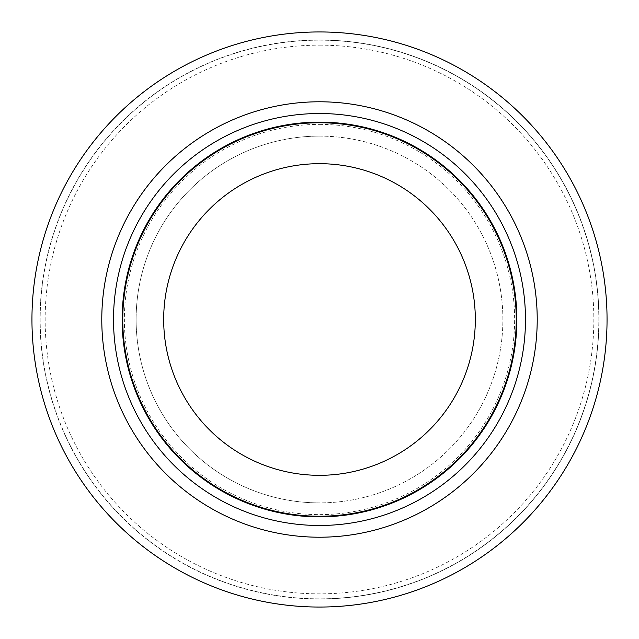 <?xml version="1.0" encoding="UTF-8"?>
<svg xmlns="http://www.w3.org/2000/svg" width="639" height="639" viewBox="0 0 639 639"><rect width="100%" height="100%" fill="white"/><g stroke="black" fill="none" stroke-linecap="round" stroke-linejoin="round"><path stroke-width="0.48" stroke-dasharray="3.19 2.4" d="M319.5 40.169A279.331 279.331 0 0 1 598.831 319.5A279.331 279.331 0 0 1 319.5 598.831A279.331 279.331 0 0 1 40.169 319.5A279.331 279.331 0 0 1 319.5 40.169A279.331 279.331 0 0 1 598.831 319.5A279.331 279.331 0 0 1 319.5 598.831A279.331 279.331 0 0 1 40.169 319.5A279.331 279.331 0 0 1 319.5 40.169M319.5 31.95A287.55 287.55 0 0 1 607.05 319.5A287.55 287.55 0 0 1 319.5 607.05A287.55 287.55 0 0 1 31.95 319.5A287.55 287.55 0 0 1 319.5 31.95A287.55 287.55 0 0 1 607.05 319.5A287.55 287.55 0 0 1 319.5 607.05A287.55 287.55 0 0 1 31.95 319.5A287.55 287.55 0 0 1 319.5 31.95M319.5 45.153A274.347 274.347 0 0 1 593.847 319.5A274.347 274.347 0 0 1 319.5 593.847A274.347 274.347 0 0 1 45.153 319.5A274.347 274.347 0 0 1 319.5 45.153M319.5 136.115A183.385 183.385 0 0 1 502.885 319.5A183.385 183.385 0 0 1 319.5 502.885A183.385 183.385 0 0 1 136.115 319.5A183.385 183.385 0 0 1 319.5 136.115A183.385 183.385 0 0 1 502.885 319.5A183.385 183.385 0 0 1 319.5 502.885A183.385 183.385 0 0 1 136.115 319.5A183.385 183.385 0 0 1 319.5 136.115A183.385 183.385 0 0 0 136.115 319.5A183.385 183.385 0 0 0 319.5 502.885M319.5 122.76A196.74 196.74 0 0 1 516.24 319.5A196.74 196.74 0 0 1 319.5 516.24A196.74 196.74 0 0 1 122.76 319.5A196.74 196.74 0 0 1 319.5 122.76M319.5 598.983A279.483 279.483 0 0 1 40.017 319.5A279.483 279.483 0 0 1 319.5 40.017A279.475 279.475 0 0 1 598.975 319.5A279.475 279.475 0 0 1 319.5 598.975A279.475 279.475 0 0 1 40.025 319.5A279.475 279.475 0 0 1 319.5 40.025A279.483 279.483 0 0 1 598.983 319.5A279.483 279.483 0 0 1 319.5 598.983A279.483 279.483 0 0 0 598.983 319.5A279.483 279.483 0 0 0 319.5 40.017M319.5 124.373A195.127 195.127 0 0 1 514.627 319.5A195.127 195.127 0 0 1 319.5 514.627A195.127 195.127 0 0 1 124.373 319.5A195.127 195.127 0 0 1 319.5 124.373"/><path stroke-width="0.96" d="M319.5 113.518A205.982 205.982 0 0 1 525.482 319.5A205.982 205.982 0 0 1 319.5 525.482A205.982 205.982 0 0 1 113.518 319.5A205.982 205.982 0 0 1 319.5 113.518M319.5 122.129A197.371 197.371 0 0 1 516.871 319.5A197.371 197.371 0 0 1 319.5 516.871A197.371 197.371 0 0 1 122.129 319.5A197.371 197.371 0 0 1 319.5 122.129M319.5 122.76A196.74 196.74 0 0 1 516.24 319.5A196.74 196.74 0 0 1 319.5 516.24A196.74 196.74 0 0 1 122.76 319.5A196.74 196.74 0 0 1 319.5 122.76M319.5 163.68A155.82 155.82 0 0 1 475.32 319.5A155.82 155.82 0 0 1 319.5 475.32A155.82 155.82 0 0 1 163.68 319.5A155.82 155.82 0 0 1 319.5 163.68M319.5 31.95A287.55 287.55 0 0 1 607.05 319.5A287.55 287.55 0 0 1 319.5 607.05A287.55 287.55 0 0 1 31.95 319.5A287.55 287.55 0 0 1 319.5 31.95M319.5 101.785A217.715 217.715 0 0 1 537.215 319.5A217.715 217.715 0 0 1 319.5 537.215A217.715 217.715 0 0 1 101.785 319.5A217.715 217.715 0 0 1 319.5 101.785"/></g></svg>
